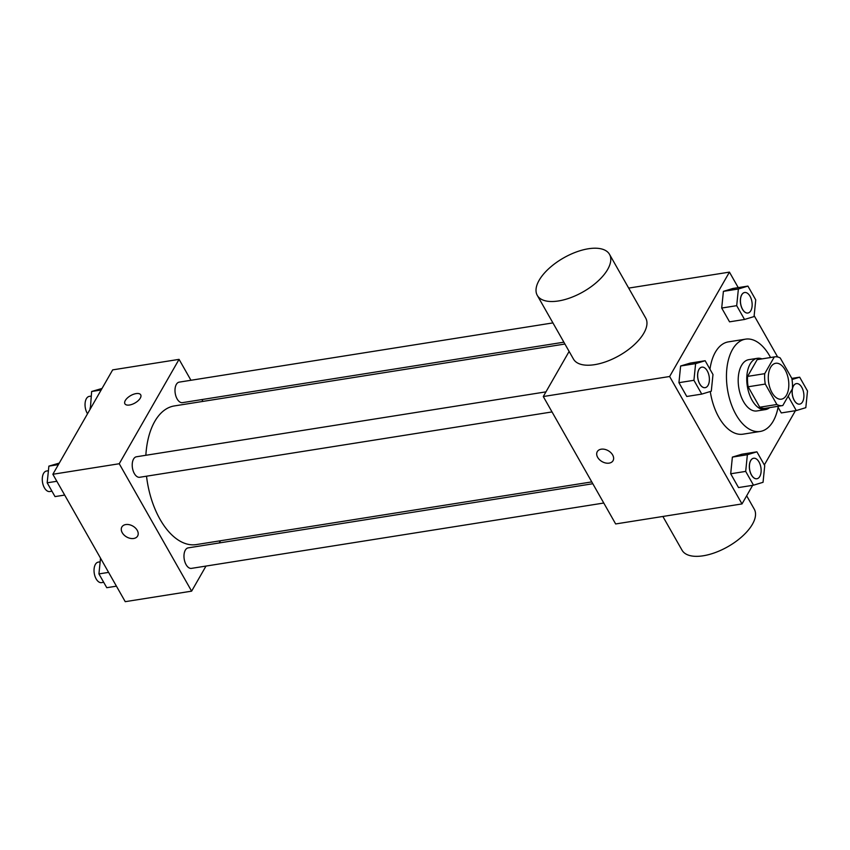 <?xml version="1.0" encoding="UTF-8"?>
<svg xmlns="http://www.w3.org/2000/svg" width="850" height="850" viewBox="0 0 850 850"><rect width="100%" height="100%" fill="white"/><g stroke="black" fill="none" stroke-linecap="round" stroke-linejoin="round"><path stroke-width="1.27" d="M786.473 395.165A18.169 9.988 -99 0 1 781.394 399.181A18.169 9.988 -99 0 1 768.687 382.797A18.169 9.988 -99 0 1 775.71 363.279A18.169 9.988 -99 0 1 787.143 374.436A18.169 9.988 -99 0 1 786.473 395.165M791.839 378.399L780.226 357.967A24.671 13.568 -99 0 0 774.69 356.862A24.671 13.568 -99 0 0 774.308 356.936L764.713 373.671A24.671 13.568 -99 0 0 765.276 384.062L776.879 404.494A24.671 13.568 -99 0 0 782.414 405.599A24.671 13.568 -99 0 0 782.808 405.524L792.402 388.79A24.671 13.568 -99 0 0 791.839 378.399L799.669 377.188L792.019 379.514M765.276 384.062L748.138 386.782L759.751 407.214L776.879 404.494M765.669 408.244A24.671 13.568 -99 0 1 765.287 408.319A24.671 13.568 -99 0 1 759.751 407.214M748.138 386.782A24.671 13.568 -99 0 1 747.575 376.391L764.713 373.671M774.69 356.862L757.562 359.582A24.671 13.568 -99 0 0 757.169 359.656L747.575 376.391M761.94 358.881A25.957 14.269 81 0 0 757.361 358.307A25.957 14.269 81 0 0 747.054 373.957A25.957 14.269 81 0 0 752.08 400.254A25.957 14.269 81 0 0 765.489 409.583A25.957 14.269 81 0 0 769.664 407.618M765.489 409.583L756.925 410.943A25.957 14.269 -99 0 1 743.506 401.614A25.957 14.269 -99 0 1 738.491 375.317A25.957 14.269 -99 0 1 748.797 359.667L757.361 358.307M757.169 359.656L774.308 356.936M778.271 406.257A46.729 25.691 -99 0 1 773.213 421.143A46.729 25.691 -99 0 1 760.166 431.46A46.729 25.691 -99 0 1 727.483 389.332A46.729 25.691 -99 0 1 745.546 339.15A46.729 25.691 -99 0 1 770.546 357.521M760.166 431.46L743.038 434.169A46.729 25.691 -99 0 1 710.271 391.521M709.973 369.229A46.729 25.691 -99 0 1 728.407 341.87L745.546 339.15M705.149 360.729L690.157 363.109L680.627 365.999L678.938 382.681L686.768 396.472L701.76 394.103L711.291 391.212L712.98 374.521L705.149 360.729L695.619 363.619L693.929 380.301L701.76 394.103M747.915 286.089L732.923 288.469L723.403 291.359L721.703 308.04L729.544 321.831L744.536 319.462L754.056 316.572L755.746 299.891L747.915 286.089L738.384 288.989L736.695 305.671L744.536 319.462M738.246 287.629L729.438 272.117L669.63 376.507L742.008 503.922L752.654 485.329M764.341 464.939L795.43 410.688M777.644 356.979L754.152 315.626M756.893 451.828L741.901 454.208L732.381 457.098L730.692 473.779L738.523 487.571L753.514 485.191L763.045 482.301L764.734 465.619L756.893 451.828L747.373 454.718L745.684 471.399L753.514 485.191M781.288 412.93L778.079 407.277L781.288 412.93L796.28 410.561L805.811 407.671L807.5 390.979L799.669 377.188M569.128 351.422L543.278 396.536L615.655 523.951L742.008 503.922M543.278 396.536L669.63 376.507M613.052 460.679A9.084 6.269 29.8 0 1 609.121 463.133A9.084 6.269 29.8 0 1 599.505 459.701A9.084 6.269 29.8 0 1 597.274 451.647A9.084 6.269 29.8 0 1 608.281 450.734A9.084 6.269 29.8 0 1 613.041 460.689A9.084 6.269 29.8 0 1 609.121 463.133A9.084 6.269 29.8 0 1 599.505 459.691A9.084 6.269 29.8 0 1 597.284 451.647M628.681 288.097L729.438 272.117M609.514 254.352L645.702 318.059A41.533 19.571 150.4 0 1 643.854 333.136A41.533 19.571 150.4 0 1 606.794 361.409A41.533 19.571 150.4 0 1 573.474 359.082L537.285 295.386A41.533 19.571 150.4 0 1 563.731 257.848A41.533 19.571 150.4 0 1 609.514 254.352A41.533 19.571 150.4 0 1 607.665 269.439A41.533 19.571 150.4 0 1 570.605 297.702A41.533 19.571 150.4 0 1 537.285 295.386M662.872 516.46L682.04 550.205A41.533 19.571 -29.6 0 0 727.823 546.709A41.533 19.571 -29.6 0 0 754.269 509.171L746.661 495.784M591.77 481.908L196.329 544.584A70.189 38.601 -99 0 1 146.519 476.202M145.86 455.281A70.189 38.601 -99 0 1 174.356 405.928L564.921 344.027M552.022 411.931L139.708 477.275A10.381 5.706 -99 0 1 132.441 467.914A10.381 5.706 -99 0 1 136.457 456.769L545.955 391.861M603.766 503.03L191.462 568.374A10.381 5.706 -99 0 1 184.195 559.013A10.381 5.706 -99 0 1 188.211 547.867L592.811 483.735M563.879 342.189L182.484 402.645A10.381 5.706 -99 0 1 175.217 393.274A10.381 5.706 -99 0 1 179.233 382.128L552.914 322.904M190.942 380.269L179.063 359.359L119.244 463.739L191.622 591.154L205.998 566.068M219.247 542.948L220.511 540.749M202.948 401.391L201.907 399.564M179.063 359.359L112.678 369.877L52.859 474.268L119.244 463.739M52.859 474.268L125.237 601.673L191.622 591.154M137.626 536.031A9.084 6.269 29.8 0 1 133.694 538.486A9.084 6.269 29.8 0 1 124.079 535.054A9.084 6.269 29.8 0 1 121.858 527A9.084 6.269 29.8 0 1 132.855 526.086A9.084 6.269 29.8 0 1 137.615 536.042A9.084 6.269 29.8 0 1 133.694 538.486A9.084 6.269 29.8 0 1 124.089 535.043A9.084 6.269 29.8 0 1 121.858 527M140.303 398.119A9.084 4.282 150.4 0 1 132.186 404.303A9.084 4.282 150.4 0 1 124.907 403.803A9.084 4.282 150.4 0 1 130.688 395.59A9.084 4.282 150.4 0 1 140.707 394.825A9.084 4.282 150.4 0 1 140.303 398.119M124.907 403.803A9.084 4.282 150.4 0 1 130.688 395.59A9.084 4.282 150.4 0 1 140.707 394.825M102.021 388.461L91.641 391.489L90.334 408.861M91.641 391.489L101.15 389.98M89.951 408.17L90.812 408.043M87.529 413.759A10.381 5.706 -99 0 1 85.117 403.017A10.381 5.706 -99 0 1 89.282 396.387L91.173 396.089M100.523 558.174L98.929 573.909L106.771 587.701L116.429 586.171M98.929 573.909L108.598 572.379M103.689 582.293L101.511 582.633A10.381 5.706 -99 0 1 94.254 573.272A10.381 5.706 -99 0 1 98.26 562.126L100.151 561.818M59.256 463.101L48.875 466.129L47.175 482.811L55.016 496.602L64.674 495.072M48.875 466.129L58.384 464.621M47.175 482.811L56.844 481.281M51.935 491.194L49.768 491.534A10.381 5.706 -99 0 1 42.5 482.173A10.381 5.706 -99 0 1 46.516 471.027L48.407 470.719M788.588 395.452L788.449 396.769L796.28 410.561M799.638 404.122A10.381 5.706 -99 0 1 799.595 404.132A10.381 5.706 -99 0 1 792.338 394.772A10.381 5.706 -99 0 1 796.344 383.616A10.381 5.706 -99 0 1 796.386 383.616A10.381 5.706 -99 0 1 802.952 389.98A10.381 5.706 -99 0 1 802.57 401.827A10.381 5.706 -99 0 1 799.669 404.122A10.381 5.706 -99 0 1 792.402 394.761A10.381 5.706 -99 0 1 796.418 383.605L796.344 383.616M787.769 396.876L788.449 396.769M747.851 313.034L747.915 313.023A10.381 5.706 -99 0 1 747.851 313.034A10.381 5.706 -99 0 1 740.584 303.673A10.381 5.706 -99 0 1 744.6 292.517A10.381 5.706 -99 0 1 744.632 292.517A10.381 5.706 -99 0 1 751.198 298.881A10.381 5.706 -99 0 1 750.816 310.728A10.381 5.706 -99 0 1 747.915 313.023A10.381 5.706 -99 0 1 740.658 303.663A10.381 5.706 -99 0 1 744.664 292.506L744.6 292.517M732.923 288.469L723.403 291.359L738.384 288.989M723.403 291.359L721.703 308.04L736.695 305.671M721.703 308.04L729.544 321.831M756.861 478.763A10.381 5.706 -99 0 1 756.829 478.773A10.381 5.706 -99 0 1 749.562 469.402A10.381 5.706 -99 0 1 753.578 458.256A10.381 5.706 -99 0 1 753.61 458.256A10.381 5.706 -99 0 1 760.176 464.621A10.381 5.706 -99 0 1 759.794 476.467A10.381 5.706 -99 0 1 756.904 478.752A10.381 5.706 -99 0 1 749.636 469.391A10.381 5.706 -99 0 1 753.653 458.246L753.578 458.256M741.901 454.208L732.381 457.098L747.373 454.718M732.381 457.098L730.692 473.779L745.684 471.399M730.692 473.779L738.523 487.571M705.075 387.674L705.149 387.664A10.381 5.706 -99 0 1 705.075 387.674A10.381 5.706 -99 0 1 697.818 378.314A10.381 5.706 -99 0 1 701.834 367.158A10.381 5.706 -99 0 1 701.866 367.158A10.381 5.706 -99 0 1 708.433 373.522A10.381 5.706 -99 0 1 708.05 385.369A10.381 5.706 -99 0 1 705.149 387.664A10.381 5.706 -99 0 1 697.882 378.293A10.381 5.706 -99 0 1 701.898 367.147L701.834 367.158M690.157 363.109L680.627 365.999L695.619 363.619M680.627 365.999L678.938 382.681L693.929 380.301M678.938 382.681L686.768 396.472M765.287 408.319L782.414 405.599"/></g></svg>
